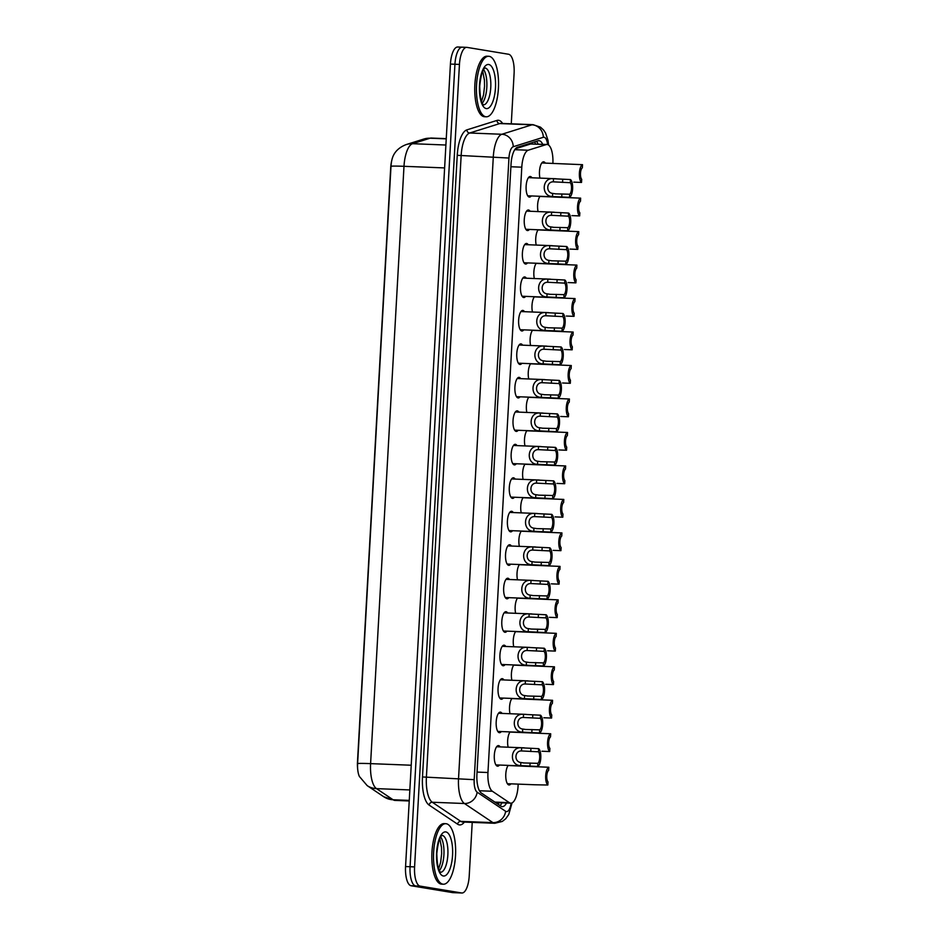 <?xml version="1.0" encoding="UTF-8"?>
<svg xmlns="http://www.w3.org/2000/svg" width="940" height="940" viewBox="0 0 940 940"><rect width="100%" height="100%" fill="white"/><g stroke="black" fill="none" stroke-linecap="round" stroke-linejoin="round"><path stroke-width="1.41" d="M531.253 195.943A10.293 3.737 -87.7 0 1 529.443 197.083A10.293 3.737 -87.7 0 1 529.279 197.071A10.293 3.737 -87.7 0 1 526.118 186.414A10.293 3.737 -87.7 0 1 530.254 176.508A10.293 3.737 -87.7 0 1 530.418 176.52A10.293 3.737 -87.7 0 1 531.97 177.789M529.385 229.419A10.293 3.737 -87.7 0 1 527.575 230.559A10.293 3.737 -87.7 0 1 527.399 230.547A10.293 3.737 -87.7 0 1 524.25 219.889A10.293 3.737 -87.7 0 1 528.386 209.984A10.293 3.737 -87.7 0 1 528.55 209.996A10.293 3.737 -87.7 0 1 530.09 211.265M527.505 262.894A10.293 3.737 -87.7 0 1 525.707 264.034A10.293 3.737 -87.7 0 1 525.53 264.022A10.293 3.737 -87.7 0 1 522.381 253.365A10.293 3.737 -87.7 0 1 526.506 243.46A10.293 3.737 -87.7 0 1 526.682 243.484A10.293 3.737 -87.7 0 1 528.221 244.741M525.636 296.37A10.293 3.737 -87.7 0 1 523.827 297.522A10.293 3.737 -87.7 0 1 523.662 297.498A10.293 3.737 -87.7 0 1 520.502 286.841A10.293 3.737 -87.7 0 1 524.638 276.936A10.293 3.737 -87.7 0 1 524.814 276.959A10.293 3.737 -87.7 0 1 526.353 278.216M523.768 329.846A10.293 3.737 -87.7 0 1 521.959 330.998A10.293 3.737 -87.7 0 1 521.794 330.974A10.293 3.737 -87.7 0 1 518.633 320.317A10.293 3.737 -87.7 0 1 522.769 310.412A10.293 3.737 -87.7 0 1 522.934 310.435A10.293 3.737 -87.7 0 1 524.485 311.692M521.888 363.334A10.293 3.737 -87.7 0 1 520.09 364.473A10.293 3.737 -87.7 0 1 519.914 364.45A10.293 3.737 -87.7 0 1 516.765 353.804A10.293 3.737 -87.7 0 1 520.901 343.887A10.293 3.737 -87.7 0 1 521.066 343.911A10.293 3.737 -87.7 0 1 522.605 345.168M520.02 396.809A10.293 3.737 -87.7 0 1 518.21 397.949A10.293 3.737 -87.7 0 1 518.046 397.926A10.293 3.737 -87.7 0 1 514.897 387.28A10.293 3.737 -87.7 0 1 519.021 377.363A10.293 3.737 -87.7 0 1 519.197 377.387A10.293 3.737 -87.7 0 1 520.736 378.644M518.152 430.285A10.293 3.737 -87.7 0 1 516.342 431.425A10.293 3.737 -87.7 0 1 516.178 431.401A10.293 3.737 -87.7 0 1 513.017 420.756A10.293 3.737 -87.7 0 1 517.153 410.839A10.293 3.737 -87.7 0 1 517.317 410.862A10.293 3.737 -87.7 0 1 518.868 412.12M516.283 463.761A10.293 3.737 -87.7 0 1 514.474 464.901A10.293 3.737 -87.7 0 1 514.298 464.877A10.293 3.737 -87.7 0 1 511.149 454.231A10.293 3.737 -87.7 0 1 515.285 444.315A10.293 3.737 -87.7 0 1 515.449 444.338A10.293 3.737 -87.7 0 1 516.988 445.595M514.403 497.237A10.293 3.737 -87.7 0 1 512.606 498.376A10.293 3.737 -87.7 0 1 512.429 498.353A10.293 3.737 -87.7 0 1 509.28 487.707A10.293 3.737 -87.7 0 1 513.404 477.79A10.293 3.737 -87.7 0 1 513.581 477.814A10.293 3.737 -87.7 0 1 515.12 479.071M512.535 530.712A10.293 3.737 -87.7 0 1 510.726 531.852A10.293 3.737 -87.7 0 1 510.561 531.829A10.293 3.737 -87.7 0 1 507.4 521.183A10.293 3.737 -87.7 0 1 511.536 511.266A10.293 3.737 -87.7 0 1 511.713 511.289A10.293 3.737 -87.7 0 1 513.252 512.547M510.667 564.188A10.293 3.737 -87.7 0 1 508.857 565.328A10.293 3.737 -87.7 0 1 508.693 565.316A10.293 3.737 -87.7 0 1 505.532 554.659A10.293 3.737 -87.7 0 1 509.668 544.754A10.293 3.737 -87.7 0 1 509.832 544.765A10.293 3.737 -87.7 0 1 511.384 546.023M508.787 597.664A10.293 3.737 -87.7 0 1 506.989 598.803A10.293 3.737 -87.7 0 1 506.813 598.792A10.293 3.737 -87.7 0 1 503.664 588.135A10.293 3.737 -87.7 0 1 507.8 578.229A10.293 3.737 -87.7 0 1 507.964 578.241A10.293 3.737 -87.7 0 1 509.504 579.51M506.919 631.139A10.293 3.737 -87.7 0 1 505.109 632.279A10.293 3.737 -87.7 0 1 504.945 632.268A10.293 3.737 -87.7 0 1 501.796 621.61A10.293 3.737 -87.7 0 1 505.92 611.705A10.293 3.737 -87.7 0 1 506.096 611.717A10.293 3.737 -87.7 0 1 507.635 612.986M505.05 664.615A10.293 3.737 -87.7 0 1 503.241 665.755A10.293 3.737 -87.7 0 1 503.076 665.743A10.293 3.737 -87.7 0 1 499.916 655.086A10.293 3.737 -87.7 0 1 504.052 645.181A10.293 3.737 -87.7 0 1 504.216 645.192A10.293 3.737 -87.7 0 1 505.767 646.462M503.182 698.091A10.293 3.737 -87.7 0 1 501.373 699.231A10.293 3.737 -87.7 0 1 501.196 699.219A10.293 3.737 -87.7 0 1 498.047 688.562A10.293 3.737 -87.7 0 1 502.183 678.657A10.293 3.737 -87.7 0 1 502.348 678.668A10.293 3.737 -87.7 0 1 503.887 679.937M501.302 731.567A10.293 3.737 -87.7 0 1 499.504 732.707A10.293 3.737 -87.7 0 1 499.328 732.695A10.293 3.737 -87.7 0 1 496.179 722.038A10.293 3.737 -87.7 0 1 500.303 712.132A10.293 3.737 -87.7 0 1 500.48 712.144A10.293 3.737 -87.7 0 1 502.019 713.413M499.434 765.043A10.293 3.737 -87.7 0 1 497.624 766.182A10.293 3.737 -87.7 0 1 497.46 766.17A10.293 3.737 -87.7 0 1 494.299 755.513A10.293 3.737 -87.7 0 1 498.435 745.608A10.293 3.737 -87.7 0 1 498.611 745.62A10.293 3.737 -87.7 0 1 500.151 746.889M539.948 178.107A10.293 3.737 -87.7 0 1 540.042 167.343A10.293 3.737 -87.7 0 1 543.602 161.821A10.293 3.737 -87.7 0 1 543.778 161.833A10.293 3.737 -87.7 0 1 545.317 163.102M538.08 211.582A10.293 3.737 -87.7 0 1 540.042 196.296M536.211 245.058A10.293 3.737 -87.7 0 1 538.162 229.771M534.331 278.534A10.293 3.737 -87.7 0 1 536.293 263.247M532.463 312.01A10.293 3.737 -87.7 0 1 534.425 296.723M530.595 345.485A10.293 3.737 -87.7 0 1 532.557 330.198M528.726 378.961A10.293 3.737 -87.7 0 1 530.677 363.674M526.846 412.437A10.293 3.737 -87.7 0 1 528.809 397.15M524.978 445.913A10.293 3.737 -87.7 0 1 526.941 430.626M523.11 479.388A10.293 3.737 -87.7 0 1 525.061 464.102M521.23 512.864A10.293 3.737 -87.7 0 1 523.192 497.577M519.362 546.34A10.293 3.737 -87.7 0 1 521.324 531.053M517.494 579.816A10.293 3.737 -87.7 0 1 519.456 564.529M515.625 613.291A10.293 3.737 -87.7 0 1 517.576 598.005M513.745 646.767A10.293 3.737 -87.7 0 1 515.707 631.48M511.877 680.243A10.293 3.737 -87.7 0 1 513.839 664.968M510.009 713.73A10.293 3.737 -87.7 0 1 511.959 698.443M508.129 747.206A10.293 3.737 -87.7 0 1 510.091 731.919M510.913 783.831A10.293 3.737 -87.7 0 1 509.104 784.971A10.293 3.737 -87.7 0 1 508.94 784.959A10.293 3.737 -87.7 0 1 505.767 776.652A10.293 3.737 -87.7 0 1 508.223 765.395M552.885 163.395A18.177 6.604 92.3 0 0 547.021 144.478A18.177 6.604 92.3 0 0 546.175 144.596L528.21 150.224A18.177 6.604 92.3 0 0 521.794 167.179L487.954 772.516A18.177 6.604 92.3 0 0 492.372 791.257L509.374 802.678A18.177 6.604 92.3 0 0 510.502 803.136A18.177 6.604 92.3 0 0 510.796 803.171A18.177 6.604 92.3 0 0 518.069 786.087L518.187 784.125M391.686 160.834A16.356 5.946 92.3 0 0 390.699 167.825L357.482 762.011A16.356 5.946 92.3 0 0 357.776 769.966M547.021 144.478L530.654 143.985L515.437 148.755M472.221 822.394L469.224 875.927A18.177 6.604 -87.7 0 1 461.951 893L457.439 892.824A18.177 6.604 -87.7 0 1 457.146 892.789L415.621 885.927A18.177 6.604 -87.7 0 1 410.075 866.715L454.937 64.249A18.177 6.604 -87.7 0 1 462.21 47.176L457.698 47A18.177 6.604 -87.7 0 0 450.424 64.073L405.563 866.539A18.177 6.604 -87.7 0 0 411.109 885.75L452.634 892.612A18.177 6.604 -87.7 0 0 452.927 892.648L457.439 892.824A18.177 6.604 -87.7 0 1 457.146 892.789L415.621 885.927A18.177 6.604 -87.7 0 1 410.075 866.715L454.937 64.249A18.177 6.604 -87.7 0 1 462.21 47.176A18.177 6.604 -87.7 0 1 462.515 47.212M357.611 763.539L391.005 166.227A14.899 5.417 -87.7 0 1 393.743 154.83C394.589 153.22 397.667 147.721 406.362 144.525A21.197 19.587 72.6 0 1 412.554 143.703A24.229 8.801 92.3 0 0 403.988 166.309L370.595 763.633A21.197 0.893 -176.8 0 0 357.611 763.539A14.899 5.417 -87.7 0 0 359.386 776.464L367.176 785.617A21.197 19.282 123.9 0 0 376.494 788.625L393.073 799.752A24.229 8.801 92.3 0 0 394.577 800.375A24.229 8.801 92.3 0 0 394.976 800.41L409.229 800.974M542.697 144.302A18.177 6.604 92.3 0 0 538.949 140.683A18.177 6.604 92.3 0 0 538.103 140.8L517.447 147.275A18.177 6.604 92.3 0 0 511.031 164.242L476.921 774.278A18.177 6.604 92.3 0 0 481.339 793.019L500.903 806.144A18.177 6.604 92.3 0 0 502.019 806.602A18.177 6.604 92.3 0 0 502.324 806.638A18.177 6.604 92.3 0 0 506.507 802.995M501.995 802.819A18.177 6.604 -87.7 0 1 500.01 805.545M461.951 893A18.177 6.604 -87.7 0 1 461.657 892.965L420.133 886.115A18.177 6.604 -87.7 0 1 414.587 866.903L459.449 64.425A18.177 6.604 -87.7 0 1 466.722 47.352A18.177 6.604 -87.7 0 1 467.027 47.388L508.552 54.25A18.177 6.604 -87.7 0 1 514.098 73.461L511.278 123.81M536.317 141.352A18.177 6.604 -87.7 0 1 538.185 144.125M534.801 784.771L547.832 785.018A9.083 3.302 92.3 0 1 545.705 775.7A9.083 3.302 92.3 0 1 548.831 767.252L508.105 765.536M548.831 767.252L548.654 770.365A6.063 2.197 92.3 0 0 546.798 775.876A6.063 2.197 92.3 0 0 548.008 781.892L547.832 785.018M537.668 766.441L520.678 765.63C508.987 765.477 510.056 746.243 521.665 747.829L538.655 748.675A9.083 3.302 92.3 0 1 540.782 757.993A9.083 3.302 92.3 0 1 537.668 766.441L537.845 763.327A6.063 2.197 92.3 0 0 539.689 757.816A6.063 2.197 92.3 0 0 538.491 751.8L521.5 750.943C514.533 750.637 513.91 761.788 520.854 762.516L524.027 762.986M495.921 764.902L523.322 765.971M496.626 746.748L524.344 747.852M538.491 751.8L538.655 748.675M523.498 762.951L537.845 763.327M446.265 823.745A30.292 10.998 -87.7 0 1 455.548 855.071A30.292 10.998 -87.7 0 1 443.386 884.223A30.292 10.998 -87.7 0 1 442.893 884.164A30.292 10.998 -87.7 0 1 433.61 852.839A30.292 10.998 -87.7 0 1 445.772 823.687A30.292 10.998 -87.7 0 1 446.265 823.745M443.386 884.223L441.694 884.152A30.292 10.998 -87.7 0 1 441.201 884.105A30.292 10.998 -87.7 0 1 431.918 852.768A30.292 10.998 -87.7 0 1 444.079 823.628L445.772 823.687M541.969 751.236L549.7 751.542A9.083 3.302 92.3 0 1 547.585 742.224A9.083 3.302 92.3 0 1 550.699 733.776L509.985 732.06M550.699 733.776L550.523 736.889A6.063 2.197 92.3 0 0 548.678 742.4A6.063 2.197 92.3 0 0 549.877 748.416L549.7 751.542M543.837 717.761L551.58 718.054A9.083 3.302 92.3 0 1 549.454 708.748A9.083 3.302 92.3 0 1 552.567 700.3L511.853 698.584M552.567 700.3L552.391 703.414A6.063 2.197 92.3 0 0 550.546 708.925A6.063 2.197 92.3 0 0 551.756 714.941L551.58 718.054M545.717 684.285L553.448 684.579A9.083 3.302 92.3 0 1 551.322 675.273A9.083 3.302 92.3 0 1 554.447 666.824L513.722 665.109M554.447 666.824L554.271 669.938A6.063 2.197 92.3 0 0 552.414 675.449A6.063 2.197 92.3 0 0 553.625 681.465L553.448 684.579M547.585 650.797L555.317 651.103A9.083 3.302 92.3 0 1 553.19 641.797A9.083 3.302 92.3 0 1 556.316 633.349L515.59 631.633M556.316 633.349L556.139 636.462A6.063 2.197 92.3 0 0 554.283 641.973A6.063 2.197 92.3 0 0 555.493 647.989L555.317 651.103M539.537 732.965L522.546 732.154C510.855 732.002 511.924 712.767 523.545 714.353L540.535 715.199A9.083 3.302 92.3 0 1 542.662 724.517A9.083 3.302 92.3 0 1 539.537 732.965L539.713 729.851A6.063 2.197 92.3 0 0 541.569 724.341A6.063 2.197 92.3 0 0 540.359 718.325L523.369 717.467C516.413 717.15 515.79 728.312 522.722 729.041L525.895 729.511M497.789 731.426L525.202 732.495M498.505 713.272L526.212 714.377M540.359 718.325L540.535 715.199M525.366 729.475L539.713 729.851M541.405 699.489L524.414 698.678C512.723 698.526 513.804 679.291 525.413 680.877L542.404 681.723A9.083 3.302 92.3 0 1 544.53 691.041A9.083 3.302 92.3 0 1 541.405 699.489L541.581 696.375A6.063 2.197 92.3 0 0 543.438 690.865A6.063 2.197 92.3 0 0 542.227 684.837L525.237 683.991C518.281 683.674 517.658 694.836 524.591 695.565L527.775 696.035M499.657 697.95L527.07 699.019M500.374 679.796L528.08 680.901M542.227 684.837L542.404 681.723M527.234 696L541.581 696.375M543.285 666.014L526.294 665.203C514.591 665.05 515.672 645.815 527.281 647.402L544.272 648.248A9.083 3.302 92.3 0 1 546.399 657.565A9.083 3.302 92.3 0 1 543.285 666.014L543.461 662.9A6.063 2.197 92.3 0 0 545.306 657.377A6.063 2.197 92.3 0 0 544.096 651.361L527.117 650.515C520.149 650.198 519.526 661.361 526.459 662.089L529.643 662.559M501.525 664.474L528.938 665.543M502.242 646.32L529.948 647.425M544.096 651.361L544.272 648.248M529.114 662.524L543.461 662.9M489.176 56.318A30.292 10.998 -87.7 0 1 498.447 87.655A30.292 10.998 -87.7 0 1 486.297 116.795A30.292 10.998 -87.7 0 1 485.792 116.748A30.292 10.998 -87.7 0 1 476.521 85.411A30.292 10.998 -87.7 0 1 488.671 56.271A30.292 10.998 -87.7 0 1 489.176 56.318M486.297 116.795L484.605 116.736A30.292 10.998 -87.7 0 1 484.1 116.677A30.292 10.998 -87.7 0 1 474.829 85.352A30.292 10.998 -87.7 0 1 486.979 56.2L488.671 56.271M549.454 617.322L557.197 617.627A9.083 3.302 92.3 0 1 555.07 608.321A9.083 3.302 92.3 0 1 558.184 599.873L517.47 598.157M558.184 599.873L558.008 602.986A6.063 2.197 92.3 0 0 556.163 608.497A6.063 2.197 92.3 0 0 557.361 614.513L557.197 617.627M551.334 583.846L559.065 584.151A9.083 3.302 92.3 0 1 556.938 574.845A9.083 3.302 92.3 0 1 560.052 566.397L519.338 564.682M560.052 566.397L559.888 569.511A6.063 2.197 92.3 0 0 558.031 575.022A6.063 2.197 92.3 0 0 559.241 581.038L559.065 584.151M553.202 550.37L560.933 550.676A9.083 3.302 92.3 0 1 558.807 541.358A9.083 3.302 92.3 0 1 561.932 532.921L521.207 531.206M561.932 532.921L561.756 536.035A6.063 2.197 92.3 0 0 559.899 541.546A6.063 2.197 92.3 0 0 561.11 547.562L560.933 550.676M545.153 632.538L528.163 631.727C516.471 631.574 517.54 612.34 529.161 613.926L546.152 614.772A9.083 3.302 92.3 0 1 548.279 624.09A9.083 3.302 92.3 0 1 545.153 632.538L545.329 629.412A6.063 2.197 92.3 0 0 547.174 623.902A6.063 2.197 92.3 0 0 545.976 617.886L528.985 617.028C522.017 616.722 521.394 627.885 528.339 628.613L531.511 629.072M503.405 630.999L530.806 632.068M504.122 612.845L531.829 613.938M545.976 617.886L546.152 614.772M530.982 629.048L545.329 629.412M547.021 599.062L530.031 598.24C518.34 598.098 519.421 578.852 531.029 580.45L548.02 581.296A9.083 3.302 92.3 0 1 550.147 590.614A9.083 3.302 92.3 0 1 547.021 599.062L547.197 595.937A6.063 2.197 92.3 0 0 549.054 590.426A6.063 2.197 92.3 0 0 547.844 584.41L530.853 583.552C523.897 583.246 523.274 594.409 530.207 595.138L533.38 595.596M505.274 597.523L532.686 598.592M505.99 579.369L533.697 580.462M547.844 584.41L548.02 581.296M532.851 595.572L547.197 595.937M548.901 565.586L531.911 564.764C520.208 564.623 521.289 545.376 532.898 546.974L549.888 547.82A9.083 3.302 92.3 0 1 552.015 557.138A9.083 3.302 92.3 0 1 548.901 565.586L549.066 562.461A6.063 2.197 92.3 0 0 550.922 556.95A6.063 2.197 92.3 0 0 549.712 550.934L532.721 550.076C525.765 549.771 525.143 560.933 532.075 561.662L535.26 562.12M507.142 564.047L534.554 565.116M507.859 545.893L535.565 546.986M549.712 550.934L549.888 547.82M534.719 562.096L549.066 562.461M555.07 516.894L562.802 517.2A9.083 3.302 92.3 0 1 560.687 507.882A9.083 3.302 92.3 0 1 563.8 499.434L523.087 497.73M563.8 499.434L563.624 502.559A6.063 2.197 92.3 0 0 561.779 508.07A6.063 2.197 92.3 0 0 562.978 514.086L562.802 517.2M556.938 483.419L564.682 483.724A9.083 3.302 92.3 0 1 562.555 474.406A9.083 3.302 92.3 0 1 565.668 465.958L524.955 464.254M565.668 465.958L565.492 469.084A6.063 2.197 92.3 0 0 563.648 474.594A6.063 2.197 92.3 0 0 564.858 480.61L564.682 483.724M558.818 449.943L566.55 450.248A9.083 3.302 92.3 0 1 564.423 440.93A9.083 3.302 92.3 0 1 567.548 432.482L526.823 430.779M567.548 432.482L567.372 435.608A6.063 2.197 92.3 0 0 565.516 441.119A6.063 2.197 92.3 0 0 566.726 447.135L566.55 450.248M560.687 416.467L568.418 416.772A9.083 3.302 92.3 0 1 566.291 407.455A9.083 3.302 92.3 0 1 569.417 399.007L528.691 397.291M569.417 399.007L569.24 402.132A6.063 2.197 92.3 0 0 567.384 407.643A6.063 2.197 92.3 0 0 568.594 413.659L568.418 416.772M562.555 382.991L570.298 383.297A9.083 3.302 92.3 0 1 568.171 373.979A9.083 3.302 92.3 0 1 571.285 365.531L530.571 363.815M571.285 365.531L571.109 368.645A6.063 2.197 92.3 0 0 569.264 374.167A6.063 2.197 92.3 0 0 570.462 380.183L570.298 383.297M550.769 532.111L533.779 531.288C522.088 531.147 523.157 511.901 534.766 513.499L551.756 514.345A9.083 3.302 92.3 0 1 553.883 523.662A9.083 3.302 92.3 0 1 550.769 532.111L550.946 528.985A6.063 2.197 92.3 0 0 552.79 523.474A6.063 2.197 92.3 0 0 551.592 517.458L534.601 516.601C527.634 516.295 527.011 527.457 533.955 528.186L537.128 528.644M509.022 530.571L536.423 531.64M509.727 512.418L537.445 513.51M551.592 517.458L551.756 514.345M536.599 528.621L550.946 528.985M552.638 498.635L535.647 497.812C523.956 497.671 525.025 478.425 536.646 480.023L553.637 480.869A9.083 3.302 92.3 0 1 555.763 490.187A9.083 3.302 92.3 0 1 552.638 498.635L552.814 495.509A6.063 2.197 92.3 0 0 554.671 489.998A6.063 2.197 92.3 0 0 553.46 483.983L536.47 483.125C529.514 482.819 528.891 493.982 535.823 494.71L538.996 495.169M510.89 497.096L538.303 498.165M511.607 478.942L539.313 480.035M553.46 483.983L553.637 480.869M538.467 495.145L552.814 495.509M554.506 465.147L537.515 464.337C525.824 464.196 526.905 444.949 538.514 446.547L555.505 447.393A9.083 3.302 92.3 0 1 557.631 456.699A9.083 3.302 92.3 0 1 554.506 465.147L554.682 462.034A6.063 2.197 92.3 0 0 556.539 456.523A6.063 2.197 92.3 0 0 555.329 450.507L538.338 449.649C531.382 449.344 530.759 460.506 537.692 461.235L540.876 461.693M512.758 463.62L540.171 464.689M513.475 445.466L541.182 446.559M555.329 450.507L555.505 447.393M540.336 461.669L554.682 462.034M556.386 431.672L539.395 430.861C527.692 430.72 528.774 411.473 540.383 413.071L557.373 413.917A9.083 3.302 92.3 0 1 559.5 423.223A9.083 3.302 92.3 0 1 556.386 431.672L556.562 428.558A6.063 2.197 92.3 0 0 558.407 423.047A6.063 2.197 92.3 0 0 557.197 417.031L540.218 416.173C533.25 415.868 532.628 427.03 539.56 427.759L542.744 428.217M514.627 430.144L542.039 431.213M515.343 411.978L543.05 413.083M557.197 417.031L557.373 413.917M542.216 428.194L556.562 428.558M558.254 398.196L541.264 397.385C529.572 397.244 530.642 377.998 542.263 379.596L559.253 380.441A9.083 3.302 92.3 0 1 561.38 389.748A9.083 3.302 92.3 0 1 558.254 398.196L558.431 395.082A6.063 2.197 92.3 0 0 560.287 389.571A6.063 2.197 92.3 0 0 559.077 383.555L542.086 382.697C535.13 382.392 534.496 393.555 541.44 394.283L544.613 394.741M516.506 396.668L543.908 397.738M517.223 378.503L544.93 379.607M559.077 383.555L559.253 380.441M544.084 394.718L558.431 395.082M564.435 349.515L572.166 349.821A9.083 3.302 92.3 0 1 570.039 340.503A9.083 3.302 92.3 0 1 573.153 332.055L532.439 330.339M573.153 332.055L572.989 335.169A6.063 2.197 92.3 0 0 571.132 340.691A6.063 2.197 92.3 0 0 572.343 346.707L572.166 349.821M566.303 316.04L574.035 316.345A9.083 3.302 92.3 0 1 571.908 307.028A9.083 3.302 92.3 0 1 575.033 298.579L534.308 296.864M575.033 298.579L574.857 301.693A6.063 2.197 92.3 0 0 573.001 307.204A6.063 2.197 92.3 0 0 574.211 313.231L574.035 316.345M568.171 282.564L575.903 282.87A9.083 3.302 92.3 0 1 573.788 273.552A9.083 3.302 92.3 0 1 576.902 265.103L536.188 263.388M576.902 265.103L576.725 268.217A6.063 2.197 92.3 0 0 574.88 273.728A6.063 2.197 92.3 0 0 576.079 279.744L575.903 282.87M570.039 249.088L577.783 249.394A9.083 3.302 92.3 0 1 575.656 240.076A9.083 3.302 92.3 0 1 578.77 231.628L538.056 229.912M578.77 231.628L578.594 234.742A6.063 2.197 92.3 0 0 576.749 240.252A6.063 2.197 92.3 0 0 577.959 246.268L577.783 249.394M571.92 215.613L579.651 215.918A9.083 3.302 92.3 0 1 577.524 206.6A9.083 3.302 92.3 0 1 580.65 198.152L539.924 196.437M580.65 198.152L580.473 201.266A6.063 2.197 92.3 0 0 578.617 206.776A6.063 2.197 92.3 0 0 579.827 212.792L579.651 215.918M573.788 182.137L581.519 182.442A9.083 3.302 92.3 0 1 579.393 173.125A9.083 3.302 92.3 0 1 582.518 164.676L541.804 162.961M582.518 164.676L582.342 167.79A6.063 2.197 92.3 0 0 580.485 173.301A6.063 2.197 92.3 0 0 581.696 179.317L581.519 182.442M560.123 364.72L543.132 363.909C531.441 363.768 532.522 344.522 544.131 346.12L561.121 346.966A9.083 3.302 92.3 0 1 563.248 356.272A9.083 3.302 92.3 0 1 560.123 364.72L560.299 361.606A6.063 2.197 92.3 0 0 562.155 356.096A6.063 2.197 92.3 0 0 560.945 350.079L543.955 349.222C536.999 348.916 536.376 360.079 543.308 360.807L546.481 361.265M518.375 363.193L545.788 364.262M519.091 345.027L546.798 346.132M560.945 350.079L561.121 346.966M545.952 361.242L560.299 361.606M562.003 331.244L545.012 330.434C533.309 330.293 534.39 311.046 545.999 312.632L562.99 313.49A9.083 3.302 92.3 0 1 565.116 322.796A9.083 3.302 92.3 0 1 562.003 331.244L562.167 328.13A6.063 2.197 92.3 0 0 564.024 322.62A6.063 2.197 92.3 0 0 562.813 316.604L545.823 315.746C538.867 315.44 538.244 326.603 545.177 327.332L548.361 327.79M520.243 329.717L547.656 330.786M520.96 311.551L548.666 312.656M562.813 316.604L562.99 313.49M547.82 327.766L562.167 328.13M563.871 297.769L546.88 296.958C535.189 296.817 536.258 277.57 547.879 279.157L564.858 280.014A9.083 3.302 92.3 0 1 566.985 289.32A9.083 3.302 92.3 0 1 563.871 297.769L564.047 294.655A6.063 2.197 92.3 0 0 565.892 289.144A6.063 2.197 92.3 0 0 564.693 283.128L547.703 282.27C540.735 281.965 540.112 293.127 547.057 293.856L550.229 294.314M522.123 296.241L549.524 297.31M522.828 278.076L550.546 279.18M564.693 283.128L564.858 280.014M549.7 294.291L564.047 294.655M565.739 264.293L548.749 263.482C537.057 263.341 538.127 244.095 549.747 245.681L566.738 246.527A9.083 3.302 92.3 0 1 568.865 255.845A9.083 3.302 92.3 0 1 565.739 264.293L565.915 261.179A6.063 2.197 92.3 0 0 567.772 255.668A6.063 2.197 92.3 0 0 566.562 249.652L549.571 248.795C542.615 248.489 541.992 259.64 548.925 260.368L552.097 260.838M523.991 262.765L551.404 263.834M524.708 244.6L552.414 245.704M566.562 249.652L566.738 246.527M551.569 260.803L565.915 261.179M567.607 230.817L550.617 230.006C538.926 229.865 540.006 210.619 551.615 212.205L568.606 213.051A9.083 3.302 92.3 0 1 570.733 222.369A9.083 3.302 92.3 0 1 567.607 230.817L567.784 227.703A6.063 2.197 92.3 0 0 569.64 222.192A6.063 2.197 92.3 0 0 568.43 216.177L551.439 215.319C544.483 215.013 543.861 226.164 550.793 226.893L553.977 227.363M525.86 229.29L553.272 230.359M526.576 211.124L554.283 212.229M568.43 216.177L568.606 213.051M553.437 227.327L567.784 227.703M569.487 197.341L552.497 196.53C540.794 196.378 541.875 177.143 553.484 178.729L570.474 179.575A9.083 3.302 92.3 0 1 572.601 188.893A9.083 3.302 92.3 0 1 569.487 197.341L569.663 194.228A6.063 2.197 92.3 0 0 571.508 188.717A6.063 2.197 92.3 0 0 570.298 182.701L553.319 181.843C546.351 181.537 545.729 192.688 552.661 193.417L555.846 193.887M527.728 195.802L555.14 196.883M528.445 177.648L556.151 178.753M570.298 182.701L570.474 179.575M555.317 193.851L569.663 194.228M494.875 802.102L509.374 802.678M534.684 141.869A18.177 16.791 72.6 0 1 535.53 144.02M498.999 802.701A18.177 16.521 123.9 0 1 498.235 804.358M479.447 790.752L492.372 791.257M477.038 772.081L487.954 772.516M510.89 166.756L521.794 167.179M514.744 149.695L528.21 150.224M530.654 143.985L546.175 144.596M394.976 800.41L383.755 796.744A21.197 19.282 123.9 0 0 393.073 799.752L409.264 800.386M391.005 166.227A21.197 0.893 3.2 0 1 403.988 166.309L444.62 167.919M411.227 765.231L370.595 763.633A24.229 8.801 92.3 0 0 376.494 788.625L409.852 789.941M406.362 144.525L423.881 139.026A21.197 19.587 72.6 0 1 430.062 138.215L412.554 143.703L445.901 145.019M423.881 139.026L431.202 138.051A24.229 8.801 92.3 0 0 430.062 138.215L446.253 138.85M452.634 892.612L461.657 892.965M411.109 885.75L420.133 886.115M405.563 866.539L414.587 866.903M450.424 64.073L459.449 64.425M547.62 144.572A12.114 4.406 92.3 0 0 544.084 137.24A12.114 4.406 92.3 0 0 543.308 137.299L513.228 146.734A12.114 4.406 92.3 0 0 508.951 158.037L474.195 779.671A12.114 4.406 92.3 0 0 477.132 792.173L505.626 811.291A12.114 4.406 92.3 0 0 506.378 811.596A12.114 4.406 92.3 0 0 511.125 803.159M494.816 823.275A24.229 8.801 -87.7 0 1 494.416 823.24A24.229 8.801 -87.7 0 1 492.924 822.618L460.776 821.36A24.229 8.801 92.3 0 0 462.28 821.971A24.229 8.801 92.3 0 0 462.68 822.018L494.816 823.275L502.312 821.419L505.708 818.764L508.74 814.522L512.042 802.901M505.626 811.291A12.114 11.022 123.9 0 1 492.924 822.618L464.43 803.512A24.229 8.801 -87.7 0 1 458.544 778.508L493.3 156.874A24.229 8.801 -87.7 0 1 501.854 134.267L531.934 124.82A24.229 8.801 -87.7 0 1 533.074 124.668L500.938 123.398A24.229 8.801 92.3 0 0 499.786 123.563L469.706 132.998A24.229 8.801 92.3 0 0 461.152 155.605L426.396 777.239A24.229 8.801 92.3 0 0 432.294 802.243L460.776 821.36A3.032 2.749 -56.1 0 0 457.604 824.192L429.11 805.075A27.26 9.905 -87.7 0 1 422.483 776.957L457.24 155.312A27.26 9.905 -87.7 0 1 466.863 129.885L496.954 120.438A27.26 9.905 -87.7 0 1 502.642 123.469M496.954 120.438A3.032 2.796 -107.4 0 0 499.786 123.563L531.934 124.82A12.114 11.198 72.6 0 1 543.308 137.299M464.384 822.077A27.26 9.905 -87.7 0 1 459.284 824.885A27.26 9.905 -87.7 0 1 457.604 824.192M477.132 792.173A12.114 11.022 123.9 0 1 464.43 803.512L432.294 802.243A3.032 2.749 -56.1 0 0 429.11 805.075M474.195 779.671L422.483 776.957M513.228 146.734A12.114 11.198 72.6 0 0 501.854 134.267L469.706 132.998A3.032 2.796 -107.4 0 1 466.863 129.885M508.951 158.037L457.24 155.312M520.678 765.63L520.854 762.516M521.5 750.943L521.665 747.829M530.748 751.495L530.924 748.369M529.937 766.135L530.101 763.022M442.059 835.378A18.459 6.709 -87.7 0 1 442.223 835.402A18.459 6.709 -87.7 0 1 447.887 854.319A18.459 6.709 -87.7 0 1 440.602 872.273M445.807 831.912A22.102 8.025 -87.7 0 1 452.551 855.271A22.102 8.025 -87.7 0 1 443.351 875.998A22.102 8.025 -87.7 0 1 436.606 852.639A22.102 8.025 -87.7 0 1 445.807 831.912M440.684 836.988A18.459 6.709 -87.7 0 1 443.95 853.931A18.459 6.709 -87.7 0 1 439.368 870.569M522.546 732.154L522.722 729.041M523.369 717.467L523.545 714.353M532.628 718.019L532.792 714.894M531.805 732.659L531.981 729.546M524.414 698.678L524.591 695.565M525.237 683.991L525.413 680.877M534.496 684.543L534.672 681.418M533.673 699.184L533.85 696.07M526.294 665.203L526.459 662.089M527.117 650.515L527.281 647.402M536.364 651.056L536.54 647.942M535.542 665.708L535.718 662.594M484.97 67.962A18.459 6.709 -87.7 0 1 485.134 67.986A18.459 6.709 -87.7 0 1 490.798 86.891A18.459 6.709 -87.7 0 1 483.513 104.857M488.718 64.496A22.102 8.025 -87.7 0 1 495.462 87.855A22.102 8.025 -87.7 0 1 486.25 108.582A22.102 8.025 -87.7 0 1 479.506 85.223A22.102 8.025 -87.7 0 1 488.718 64.496M483.595 69.56A18.459 6.709 -87.7 0 1 486.849 86.515A18.459 6.709 -87.7 0 1 482.267 103.153M528.163 631.727L528.339 628.613M528.985 617.028L529.161 613.926M538.232 617.58L538.409 614.466M537.422 632.232L537.598 629.118M530.031 598.24L530.207 595.138M530.853 583.552L531.029 580.45M540.112 584.104L540.288 580.99M539.29 598.756L539.466 595.643M531.911 564.764L532.075 561.662M532.721 550.076L532.898 546.974M541.981 550.629L542.157 547.515M541.158 565.281L541.334 562.155M533.779 531.288L533.955 528.186M534.601 516.601L534.766 513.499M543.849 517.153L544.025 514.039M543.038 531.805L543.202 528.679M535.647 497.812L535.823 494.71M536.47 483.125L536.646 480.023M545.729 483.677L545.893 480.563M544.906 498.329L545.082 495.204M537.515 464.337L537.692 461.235M538.338 449.649L538.514 446.547M547.597 450.201L547.773 447.088M546.774 464.853L546.951 461.728M539.395 430.861L539.56 427.759M540.218 416.173L540.383 413.071M549.465 416.726L549.641 413.612M548.643 431.366L548.819 428.252M541.264 397.385L541.44 394.283M542.086 382.697L542.263 379.596M551.334 383.25L551.51 380.136M550.523 397.89L550.699 394.777M543.132 363.909L543.308 360.807M543.955 349.222L544.131 346.12M553.214 349.774L553.39 346.66M552.391 364.414L552.567 361.301M545.012 330.434L545.177 327.332M545.823 315.746L545.999 312.632M555.082 316.298L555.258 313.185M554.259 330.939L554.436 327.825M546.88 296.958L547.057 293.856M547.703 282.27L547.879 279.157M556.95 282.822L557.126 279.709M556.139 297.463L556.304 294.349M548.749 263.482L548.925 260.368M549.571 248.795L549.747 245.681M558.83 249.347L558.995 246.233M558.008 263.987L558.184 260.874M550.617 230.006L550.793 226.893M551.439 215.319L551.615 212.205M560.698 215.871L560.875 212.746M559.876 230.512L560.052 227.398M552.497 196.53L552.661 193.417M553.319 181.843L553.484 178.729M562.567 182.395L562.743 179.27M561.744 197.036L561.92 193.922M495.568 802.572L510.796 803.171M383.755 796.744L367.176 785.617M431.202 138.051L446.265 138.65M548.584 145.065L547.996 140.295L545.553 133.01L543.555 130.002L540.488 127.17L533.074 124.668M466.722 47.352L462.21 47.176M534.378 784.759L507.389 783.702M438.628 868.854L440.672 862.168L441.647 853.673L441.53 847.575L439.814 838.633M440.555 872.273L440.049 871.686C438.204 870.111 437.123 864.072 436.806 853.567C437.946 843.286 439.485 837.399 441.447 835.93L441.918 835.366M481.527 101.438L483.571 94.74L484.547 86.257L484.441 80.159L482.725 71.205M483.466 104.857L482.949 104.258C481.115 102.695 480.035 96.656 479.717 86.139C480.845 75.858 482.396 69.983 484.359 68.514L484.829 67.95"/></g></svg>
